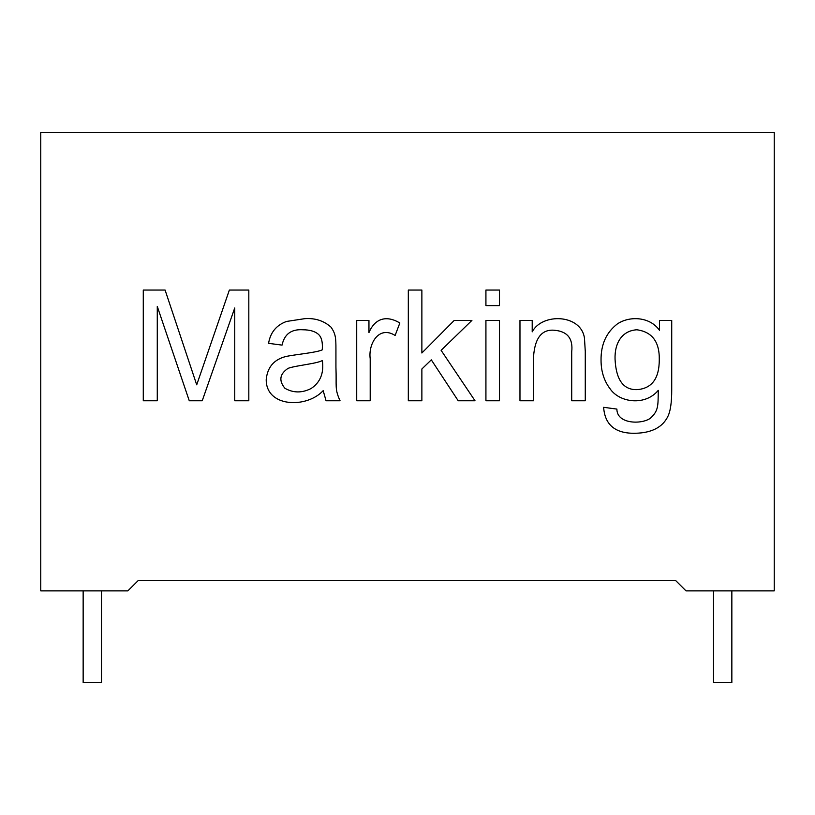 <?xml version="1.0" encoding="UTF-8"?>
<svg xmlns="http://www.w3.org/2000/svg" width="815" height="815" viewBox="0 0 815 815"><rect width="100%" height="100%" fill="white"/><g stroke="black" fill="none" stroke-linecap="round" stroke-linejoin="round"><path stroke-width="1.22" d="M101.488 590.875L101.488 682.562L83.15 682.562L83.15 590.875M731.85 590.875L731.85 682.562L713.512 682.562L713.512 590.875M675.686 580.565L138.163 580.565L675.686 580.565L686.006 590.875L774.25 590.875L774.25 132.438L40.75 132.438L40.75 590.875L127.853 590.875L138.173 580.565M671.723 320.417L671.723 389.845C671.743 402.304 670.46 411.147 667.893 416.384C662.615 427.254 651.776 432.877 635.394 433.264C615.478 433.702 604.893 425.053 603.63 407.317L616.894 409.089C616.812 424.055 641.293 424.625 650.207 418.37C658.479 410.872 658.092 406.318 658.245 390.365C645.174 406.216 619.471 402.641 610.109 388.816C604.058 380.88 601.042 371.324 601.042 360.149C600.869 344.531 606.299 332.469 617.332 323.952C629.374 315.772 649.749 316.475 659.498 330.299L659.498 320.417L671.723 320.417M519.97 400.756L533.53 400.756L533.53 356.827C534.854 337.736 541.985 328.893 554.903 330.299C567.566 331.552 573.169 338.734 571.712 351.815L571.712 400.756L585.272 400.756L585.272 351.377L584.467 338.184C581.126 314.07 542.199 312.695 532.205 331.848L532.205 320.417L519.97 320.417L519.97 400.756M485.923 400.756L499.483 400.756L499.483 320.417L485.923 320.417L485.923 400.756M485.923 305.605L499.483 305.605L499.483 290.048L485.923 290.048L485.923 305.605M408.315 400.756L421.875 400.756L421.875 368.991L431.308 359.853L458.203 400.756L475.013 400.756L441.109 350.338L471.916 320.417L454.23 320.417L421.875 352.997L421.875 290.048L408.315 290.048L408.315 400.756M356.715 400.756L370.204 400.756L370.204 358.743C368.166 344.103 378.7 325.124 395.122 335.454L399.839 322.995C386.83 315.161 375.145 317.962 368.951 332.581L368.951 320.417L356.715 320.417L356.715 400.756M326.061 400.756L323.178 390.66C306.562 408.672 266.006 407.357 266.21 379.607C267.422 367.229 273.962 359.537 285.81 356.532C294.826 354.505 316.648 352.661 322.302 349.829L322.373 346.212C322.383 340.701 321.11 336.768 318.543 334.425C315.069 331.348 309.883 329.8 302.986 329.78C291.393 328.975 284.415 334.089 282.051 345.112L268.573 343.339C270.376 332.459 276.366 325.154 286.554 321.446L304.83 318.655C315.11 317.952 323.83 320.774 330.992 327.131C335.719 333.916 335.933 338.133 335.933 348.942L335.933 367.147C336.697 386.891 334.527 388.541 340.059 400.756L326.061 400.756M143.277 400.756L157.275 400.756L157.275 306.42L189.263 400.756L202.232 400.756L234.74 307.968L234.74 400.756L248.82 400.756L248.82 290.048L229.361 290.048L196.71 384.833L165.088 290.048L143.277 290.048L143.277 400.756M284.934 388.297C293.257 393.044 301.988 393.125 311.096 388.521C320.305 382.429 324.064 373.087 322.373 360.515C316.903 363.735 296.028 365.436 288.103 368.329C279.667 373.973 278.608 380.625 284.934 388.297M395.122 335.454C378.7 325.124 368.166 344.103 370.204 358.743L370.204 400.756M616.894 409.089C616.812 424.055 641.293 424.625 650.207 418.37C658.479 410.872 658.092 406.318 658.245 390.365M615.05 359.191C616.069 379.902 623.414 390.049 637.086 389.631C651.908 388.511 659.304 378.506 659.274 359.629C659.59 341.842 652.122 331.888 636.861 329.78C621.967 330.696 614.52 343.054 615.05 359.191"/></g></svg>
